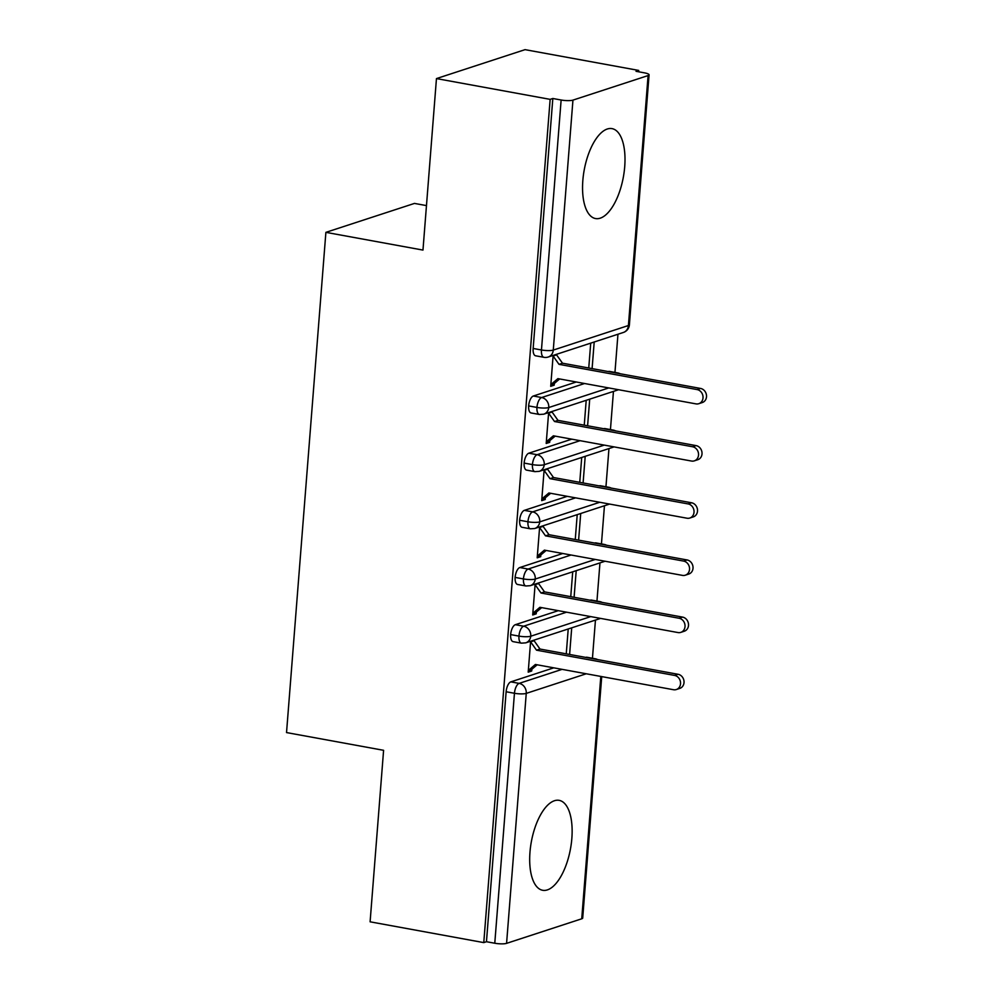 <?xml version="1.0" encoding="UTF-8"?>
<svg xmlns="http://www.w3.org/2000/svg" width="993" height="993" viewBox="0 0 993 993"><rect width="100%" height="100%" fill="white"/><g stroke="black" fill="none" stroke-linecap="round" stroke-linejoin="round"><path stroke-width="1.49" d="M529.977 852.155A45.715 19.897 -79.6 0 1 559.121 800.346A45.715 19.897 -79.6 0 1 571.844 838.477A45.715 19.897 -79.6 0 1 542.687 890.287A45.715 19.897 -79.6 0 1 529.977 852.155M582.841 180.428A45.715 19.897 -79.6 0 1 611.998 128.618A45.715 19.897 -79.6 0 1 624.709 166.75A45.715 19.897 -79.6 0 1 595.552 218.559A45.715 19.897 -79.6 0 1 582.841 180.428M601.721 676.605L582.705 918.066A8.788 1.812 -175.5 0 1 581.737 918.798L506.579 943.35A8.788 1.812 -175.5 0 1 494.775 943.238L486.458 941.724L483.777 942.605L370.104 921.814L383.596 750.311L286.53 732.573L325.89 232.35L422.968 250.087L436.461 78.584L525.036 49.65L638.71 70.429L636.029 71.31L644.333 72.824A8.788 1.812 4.5 0 1 649.074 74.835L629.401 324.798A8.788 1.812 4.5 0 1 628.42 325.53L648.094 75.567A8.788 1.812 4.5 0 0 649.074 74.835M592.449 658.26L595.452 620.079M596.954 601.088L599.958 562.907M601.448 543.916L604.452 505.747M605.953 486.756L608.957 448.575M610.447 429.584L613.451 391.403M614.952 372.412L617.956 334.231M638.611 71.781L638.71 70.429M426.469 205.601L414.466 203.416L325.89 232.35M572.949 100.119L553.275 350.082A8.788 1.812 4.5 0 1 541.458 349.983A8.788 3.823 100.4 0 0 543.903 357.306L535.599 355.792A8.788 3.823 -79.6 0 1 533.154 348.456L541.458 349.983L561.132 100.008A8.788 1.812 4.5 0 0 572.949 100.119L648.094 75.567M533.154 348.456L552.828 98.493L550.147 99.362L436.461 78.584M561.132 100.008L552.828 98.493M483.777 942.605L550.147 99.362M550.916 384.576L554.193 385.172L550.705 386.314L553.138 355.407M592.101 368.614L594.199 342.002M590.711 343.131L588.75 368.006M554.193 385.172L554.33 383.459L559.655 378.954M555.435 354.662L556.626 354.278M594.025 658.918L585.721 657.403M553.771 667.842L510.836 681.868L519.14 683.383L562.075 669.356M585.994 657.316A8.788 3.823 -79.6 0 1 586.9 657.242L595.204 658.756A8.788 3.823 -79.6 0 0 594.298 658.831A8.788 7.708 71.9 0 1 595.663 659.215M486.458 941.724L506.132 691.761A8.788 3.823 -79.6 0 1 510.836 681.868M590.487 600.144A8.788 3.823 -79.6 0 1 591.394 600.07L599.698 601.584A8.788 3.823 -79.6 0 0 598.791 601.659L590.214 600.231M590.761 616.603L530.759 636.215A8.788 1.812 -175.5 0 1 518.942 636.103A8.788 3.823 100.4 0 0 521.412 643.154L513.096 641.639A8.788 3.823 -79.6 0 1 510.638 634.589A8.788 3.823 -79.6 0 1 515.342 624.696L523.646 626.211L566.581 612.184M558.277 610.67L515.342 624.696M530.634 641.255L528.202 672.149L531.702 671.007L531.826 669.294L537.151 664.801M532.943 640.51L534.122 640.113M568.219 628.979L566.258 653.841M569.61 654.461L571.707 627.837M594.993 542.972A8.788 3.823 -79.6 0 1 595.899 542.898L604.203 544.425A8.788 3.823 -79.6 0 0 603.297 544.499L594.72 543.059M595.266 559.444L535.252 579.043A8.788 1.812 -175.5 0 1 523.435 578.931A8.788 3.823 100.4 0 0 525.905 585.982L517.601 584.467A8.788 3.823 -79.6 0 1 515.131 577.417A8.788 3.823 -79.6 0 1 519.836 567.524L528.139 569.051L571.074 555.013M562.77 553.498L519.836 567.524M535.14 584.083L532.707 614.977L536.195 613.848L536.332 612.122L541.657 607.629M537.436 583.338L538.628 582.953M572.713 571.807L570.752 596.669M574.103 597.289L576.201 570.677M599.487 485.813A8.788 3.823 -79.6 0 1 600.393 485.738L608.697 487.253A8.788 3.823 -79.6 0 0 607.79 487.327L599.213 485.9M599.76 502.272L539.758 521.871A8.788 1.812 -175.5 0 1 527.941 521.772A8.788 3.823 100.4 0 0 530.411 528.81L522.095 527.295A8.788 3.823 -79.6 0 1 519.637 520.245A8.788 3.823 -79.6 0 1 524.341 510.365L532.645 511.879L575.58 497.853M567.276 496.326L524.341 510.365M539.633 526.923L537.201 557.818L540.701 556.676L540.825 554.963L546.15 550.457M541.942 526.166L543.121 525.781M577.218 514.647L575.257 539.509M578.609 540.118L580.706 513.505M603.98 428.641A8.788 3.823 -79.6 0 1 604.886 428.566L613.202 430.081A8.788 3.823 -79.6 0 0 612.296 430.155L603.719 428.728M604.265 445.1L544.251 464.712A8.788 1.812 -175.5 0 1 532.434 464.6A8.788 3.823 100.4 0 0 534.904 471.65L526.6 470.123A8.788 3.823 -79.6 0 1 524.13 463.086A8.788 3.823 -79.6 0 1 528.835 453.193L537.139 454.707L580.073 440.681M571.769 439.167L528.835 453.193M544.139 469.751L541.706 500.646L545.194 499.504L545.331 497.791L550.656 493.298M546.435 468.994L547.627 468.609M581.712 457.475L579.751 482.337M583.102 482.946L585.2 456.333M608.486 371.469A8.788 3.823 -79.6 0 1 609.392 371.394L617.696 372.921A8.788 3.823 -79.6 0 0 616.79 372.983L608.212 371.556M608.759 387.928L548.757 407.54A8.788 1.812 -175.5 0 1 536.94 407.428A8.788 3.823 100.4 0 0 539.41 414.478L531.094 412.964A8.788 3.823 -79.6 0 1 528.636 405.914A8.788 3.823 -79.6 0 1 533.34 396.021L541.644 397.535L584.579 383.509M576.275 381.995L533.34 396.021M548.632 412.579L546.2 443.474L549.688 442.344L549.824 440.619L555.149 436.126M550.941 411.834L552.12 411.437M586.205 400.303L584.256 425.165M587.608 425.786L589.705 399.161M539.41 414.478L543.717 414.193A8.788 7.708 71.9 0 0 548.757 407.54A8.788 7.708 71.9 0 0 541.644 397.535A8.788 3.823 100.4 0 0 536.94 407.428L528.636 405.914M549.688 442.344L546.411 441.736M545.194 499.504L541.917 498.908M540.701 556.676L537.412 556.08M536.195 613.848L532.918 613.24M531.702 671.007L528.413 670.412M534.904 471.65L539.224 471.352A8.788 7.708 71.9 0 0 544.251 464.712A8.788 7.708 71.9 0 0 537.139 454.707A8.788 3.823 100.4 0 0 532.434 464.6L524.13 463.086M530.411 528.81L534.718 528.524A8.788 7.708 71.9 0 0 539.758 521.871A8.788 7.708 71.9 0 0 532.645 511.879A8.788 3.823 100.4 0 0 527.941 521.772L519.637 520.245M525.905 585.982L530.225 585.696A8.788 7.708 71.9 0 0 535.252 579.043A8.788 7.708 71.9 0 0 528.139 569.051A8.788 3.823 100.4 0 0 523.435 578.931L515.131 577.417M521.412 643.154L525.719 642.856A8.788 7.708 71.9 0 0 530.759 636.215A8.788 7.708 71.9 0 0 523.646 626.211A8.788 3.823 100.4 0 0 518.942 636.103L510.638 634.589M554.33 383.459L550.842 384.589L557.892 378.631L695.969 403.878A7.323 6.417 -108.1 0 0 698.799 403.692A7.323 6.417 -108.1 0 0 702.982 396.319A7.323 6.417 -108.1 0 0 697.098 389.579L700.586 388.449A7.323 6.417 71.9 0 1 706.47 395.177A7.323 6.417 71.9 0 1 702.299 402.55L698.799 403.692M697.098 389.579L559.009 364.344L553.089 356.015L556.577 354.873L562.51 363.202L700.586 388.449M559.009 364.344L562.51 363.202M549.824 440.619L546.336 441.761L553.386 435.803L691.463 461.037A7.323 6.417 -108.1 0 0 694.306 460.864A7.323 6.417 -108.1 0 0 698.489 453.478A7.323 6.417 -108.1 0 0 692.593 446.751L696.081 445.609A7.323 6.417 71.9 0 1 701.977 452.349A7.323 6.417 71.9 0 1 697.794 459.722L694.306 460.864M692.593 446.751L554.516 421.516L548.583 413.175L552.083 412.033L558.004 420.374L696.081 445.609M554.516 421.516L558.004 420.374M545.331 497.791L541.843 498.933L548.893 492.975L686.97 518.209A7.323 6.417 -108.1 0 0 689.812 518.036A7.323 6.417 -108.1 0 0 693.983 510.65A7.323 6.417 -108.1 0 0 688.099 503.923L691.587 502.781A7.323 6.417 71.9 0 1 697.471 509.508A7.323 6.417 71.9 0 1 693.3 516.894L689.812 518.036M688.099 503.923L550.01 478.676L544.09 470.347L547.577 469.205L553.511 477.534L691.587 502.781M550.01 478.676L553.511 477.534M540.825 554.963L537.337 556.105L544.387 550.134L682.464 575.381A7.323 6.417 -108.1 0 0 685.307 575.195A7.323 6.417 -108.1 0 0 689.49 567.822A7.323 6.417 -108.1 0 0 683.594 561.082L687.082 559.953A7.323 6.417 71.9 0 1 692.977 566.68A7.323 6.417 71.9 0 1 688.794 574.053L685.307 575.195M683.594 561.082L545.517 535.848L539.596 527.519L543.084 526.377L549.005 534.706L687.082 559.953M545.517 535.848L549.005 534.706M536.332 612.122L532.844 613.264L539.894 607.306L677.971 632.553A7.323 6.417 -108.1 0 0 680.813 632.367A7.323 6.417 -108.1 0 0 684.984 624.994A7.323 6.417 -108.1 0 0 679.1 618.254L682.588 617.112A7.323 6.417 71.9 0 1 688.472 623.852A7.323 6.417 71.9 0 1 684.301 631.225L680.813 632.367M679.1 618.254L541.011 593.02L535.09 584.678L538.578 583.549L544.512 591.878L682.588 617.112M541.011 593.02L544.512 591.878M531.826 669.294L528.338 670.436L535.388 664.478L673.465 689.713A7.323 6.417 -108.1 0 0 676.307 689.539A7.323 6.417 -108.1 0 0 680.49 682.154A7.323 6.417 -108.1 0 0 674.595 675.426L678.082 674.284A7.323 6.417 71.9 0 1 683.978 681.012A7.323 6.417 71.9 0 1 679.795 688.397L676.307 689.539M674.595 675.426L536.518 650.179L530.597 641.85L534.085 640.708L540.006 649.05L678.082 674.284M536.518 650.179L540.006 649.05M543.903 357.306A8.788 8.788 0 0 0 548.223 357.021A8.788 7.708 71.9 0 0 553.275 350.082L628.42 325.53A8.788 7.708 71.9 0 1 623.368 332.469A8.788 8.788 0 0 0 629.401 324.798M581.737 918.798L600.802 676.432M586.267 673.775L526.253 693.387L506.579 943.35M494.775 943.238L514.448 693.275L506.132 691.761M526.253 693.387A8.788 1.812 -175.5 0 1 514.448 693.275A8.788 3.823 100.4 0 1 519.14 683.383A8.788 7.708 71.9 0 1 526.253 693.387M616.516 373.083L616.79 372.983A8.788 7.708 71.9 0 1 618.155 373.38M612.023 430.242L612.296 430.155A8.788 7.708 71.9 0 1 613.662 430.54M607.517 487.414L607.79 487.327A8.788 7.708 71.9 0 1 609.156 487.712M603.024 544.586L603.297 544.499A8.788 7.708 71.9 0 1 604.663 544.884M598.518 601.746L598.791 601.659A8.788 7.708 71.9 0 1 600.157 602.056M620.116 373.728A8.788 8.788 0 0 0 617.696 372.921M548.223 357.021L623.368 332.469M615.61 430.9A8.788 8.788 0 0 0 613.202 430.081M618.589 389.728L543.717 414.193M611.117 488.072A8.788 8.788 0 0 0 608.697 487.253M614.084 446.9L539.224 471.352M606.611 545.244A8.788 8.788 0 0 0 604.203 544.425M609.59 504.072L534.718 528.524M602.118 602.403A8.788 8.788 0 0 0 599.698 601.584M605.085 561.231L530.225 585.696M597.612 659.575A8.788 8.788 0 0 0 595.204 658.756M600.591 618.403L525.719 642.856"/></g></svg>
